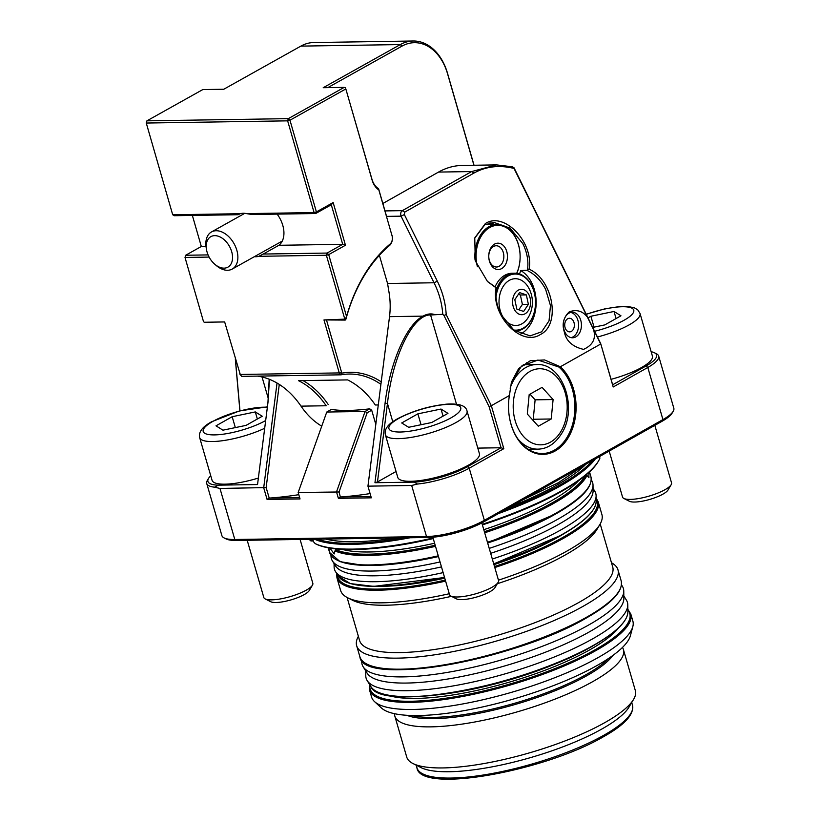 <?xml version="1.0" encoding="UTF-8"?>
<svg xmlns="http://www.w3.org/2000/svg" width="820" height="820" viewBox="0 0 820 820"><rect width="100%" height="100%" fill="white"/><g stroke="black" fill="none" stroke-linecap="round" stroke-linejoin="round"><path stroke-width="1.23" d="M491.477 265.557A13.181 9.348 89.1 0 0 504.7 265.793A13.181 9.348 89.1 0 0 504.73 247.158A13.181 9.348 89.1 0 0 491.508 246.912A13.181 9.348 89.1 0 0 491.477 265.557M490.965 263.804A10.629 7.544 89.1 0 0 496.469 267.012A10.629 7.544 89.1 0 0 503.306 260.463A10.629 7.544 89.1 0 0 501.655 248.972A10.629 7.544 89.1 0 0 496.141 245.754A10.629 7.544 89.1 0 0 489.314 252.304A10.629 7.544 89.1 0 0 490.965 263.804M516.672 273.327A31.037 22.017 89.1 0 0 513.709 234.704A31.037 22.017 89.1 0 0 486.26 230.01A31.037 22.017 89.1 0 0 477.435 266.756M475.057 260.042A31.888 22.622 -90.9 0 1 497.012 224.485A31.888 22.622 -90.9 0 1 513.545 234.12A31.888 22.622 -90.9 0 1 516.795 273.337M497.012 224.485L486.824 224.639A31.888 22.622 89.1 0 0 484.835 224.793M277.129 214.122A23.38 15.385 60.8 0 1 282.787 225.377A23.38 15.385 60.8 0 1 278.872 245.293L263.23 254.046L327.057 253.062L342.698 244.309L331.3 204.774L315.659 213.528L251.832 214.512L246.523 213.62L314.08 212.564L315.659 213.528L316.397 211.929L333.156 202.55L345.466 245.241L328.707 254.62L346.553 316.52A150.501 106.795 -90.9 0 1 390.084 244.042A6.806 4.828 89.1 0 0 392.032 235.709L378.84 189.943A18.706 13.274 -90.9 0 1 372.044 179.877L345.835 88.95L289.962 120.212L316.397 211.929L314.08 212.564L287.646 120.847L146.267 123.041L172.702 214.758L240.27 213.712L238.107 214.727L174.281 215.711L172.702 214.758M254.333 256.691A23.38 15.385 -119.2 0 0 258.833 256.311L263.23 254.046M192.362 215.434L201.32 246.492L185.668 255.245L208.065 254.907M201.32 246.492L206.004 246.42M278.872 245.293L342.698 244.309L345.466 245.241M209.11 257.08L185.012 257.459L185.668 255.245L185.012 257.459L203.421 321.337L204.17 322.26L224.659 321.942L240.25 374.453L338.803 372.926L339.07 372.311L323.972 319.933L344.8 319.144L326.391 255.266L258.833 256.311M246.523 213.62A23.38 15.385 -119.2 0 0 240.27 213.712M257.654 376.113A97.785 69.382 -90.9 0 1 301.022 406.146A85.024 60.331 89.1 0 0 321.737 426.164M413.198 41L313.752 42.537A51.014 36.203 89.1 0 0 300.868 46.115L223.768 89.247L202.796 89.575L146.923 120.837L288.302 118.644L344.174 87.381L323.213 87.709L400.314 44.567A51.014 36.203 -90.9 0 1 413.198 41A51.014 36.203 -90.9 0 1 447.505 73.257L474.032 165.25M301.022 406.146L326.186 405.756A97.785 69.382 89.1 0 0 298.5 380.664L347.618 379.906A97.785 69.382 -90.9 0 1 375.304 404.998L378.276 404.947M380.9 384.324A97.785 69.382 89.1 0 0 349.074 374.043A97.785 69.382 89.1 0 0 341.069 374.822L241.623 376.359L239.624 373.858M326.596 320.364L341.817 373.161A99.486 70.592 -90.9 0 1 381.218 381.833M473.929 165.25L447.587 73.861A49.313 34.993 89.1 0 0 401.964 46.135L327.785 87.637M392.032 235.709L391.95 235.094A8.508 6.037 -90.9 0 1 389.51 245.518A148.799 105.585 89.1 0 0 345.927 319.185L345.23 320.077L323.972 319.933M345.835 88.95L371.962 179.272A17.005 12.064 89.1 0 0 378.563 188.682L386.558 216.388M303.031 380.593A99.486 70.592 -90.9 0 1 328.246 404.567M341.817 373.161L341.069 374.822M378.563 188.682L378.84 189.943M346.553 316.52L345.927 319.185M239.573 213.907L238.733 214.266M146.923 120.837L146.267 123.041L146.923 120.837M345.558 87.853L344.174 87.381M288.302 118.644L287.646 120.847L289.962 120.212L288.302 118.644M240.25 374.453L241.582 376.339M333.156 202.55L331.3 204.774M338.803 372.926L341.058 374.791M339.07 372.311L341.766 373.213M327.057 253.062L326.391 255.266L328.707 254.62L327.057 253.062M344.697 319.615L345.23 320.077M346.378 317.207L344.8 319.144M551.214 418.979L553.1 399.555L542.082 387.358L529.187 394.594L527.301 414.018L538.32 426.215L551.214 418.979L533.246 419.256L535.122 399.832L529.986 394.143M532.436 419.707L533.246 419.256M535.122 399.832L553.1 399.555M365.73 670.924L365.781 675.875A136.048 34.512 -16.2 0 0 367.135 680.528A136.048 34.512 -16.2 0 0 457.683 685.12A136.048 34.512 -16.2 0 0 592.634 638.852A136.048 34.512 -16.2 0 0 627.782 604.811A136.048 34.512 -16.2 0 0 626.418 600.148L623.815 595.935M361.743 660.305L361.763 662.047A136.048 34.512 -16.2 0 0 363.116 666.711L367.032 673.025A134.049 33.999 -16.2 0 0 456.248 677.545A134.049 33.999 -16.2 0 0 589.221 631.964A134.049 33.999 -16.2 0 0 623.846 598.415L623.764 590.984A136.048 34.512 -16.2 0 0 622.411 586.331L621.488 584.834M363.116 666.711A136.048 34.512 -16.2 0 0 453.675 671.293A136.048 34.512 -16.2 0 0 588.616 625.035A136.048 34.512 -16.2 0 0 623.764 590.984M492.318 559.045A136.048 34.512 -16.2 0 0 560.962 529.864A136.048 34.512 -16.2 0 0 596.109 495.813A136.048 34.512 -16.2 0 0 594.756 491.159L593.055 488.392M490.667 553.336A134.511 34.122 -16.2 0 0 558.328 524.544A134.511 34.122 -16.2 0 0 593.085 490.883L593.014 485.153A136.048 34.512 -16.2 0 0 591.661 480.489L591.261 479.843M489.222 548.385A136.048 34.512 -16.2 0 0 557.866 519.193A136.048 34.512 -16.2 0 0 593.014 485.153M331.013 555.447L331.024 556.216A136.048 34.512 -16.2 0 0 332.377 560.87A136.048 34.512 -16.2 0 0 440.043 561.956M332.377 560.87L335.39 565.749A134.511 34.122 -16.2 0 0 441.478 566.897M334.078 563.637L334.119 566.876A136.048 34.512 -16.2 0 0 335.472 571.54A136.048 34.512 -16.2 0 0 443.138 572.616M513.638 329.988A28.054 19.905 89.1 0 0 535.255 306.957A28.054 19.905 89.1 0 0 520.085 274.833A28.054 19.905 89.1 0 0 496.018 296.758M496.059 290.731A28.905 20.51 -90.9 0 1 514.56 273.204A28.905 20.51 -90.9 0 1 519.624 274.013A28.905 20.51 -90.9 0 1 535.419 305.378A28.905 20.51 -90.9 0 1 515.452 331.013A28.905 20.51 -90.9 0 1 515.093 331.013L515.452 331.013M528.541 287.646A23.38 16.595 89.1 0 0 511.905 279.251A23.38 16.595 89.1 0 0 499.441 296.594A23.38 16.595 89.1 0 0 508.687 323.244A23.38 16.595 89.1 0 0 528.982 316.141A29.756 29.756 0 0 0 528.541 287.646M530.386 304.999A12.7 9.01 89.1 0 0 523.631 289.665A12.7 9.01 89.1 0 0 512.818 299.013A12.7 9.01 89.1 0 0 519.572 314.357A12.7 9.01 89.1 0 0 530.386 304.999M514.56 273.204L512.162 273.244A28.905 20.51 89.1 0 0 495.013 287.01M528.387 304.322L526.348 294.903L519.562 292.586L514.806 299.689L516.846 309.109L523.631 311.426L528.387 304.322L522.401 304.415L520.362 294.995L518.404 294.329M518.804 309.786L522.401 304.415M520.362 294.995L526.348 294.903M570.761 312.451A12.751 9.051 -90.9 0 1 574.656 314.634A12.751 9.051 -90.9 0 1 578.387 327.877A12.751 9.051 -90.9 0 1 571.15 337.645M566.804 330.634A6.806 4.828 -90.9 0 1 564.908 323.059A6.806 4.828 -90.9 0 1 569.428 318.273A6.806 4.828 -90.9 0 1 572.268 319.503A6.806 4.828 -90.9 0 1 574.164 327.088A6.806 4.828 -90.9 0 1 569.644 331.874A6.806 4.828 -90.9 0 1 566.804 330.634M247.199 540.288L263.835 597.544A25.512 6.468 -16.2 0 0 265.167 598.918L270.723 601.726A20.797 5.279 -16.2 0 0 304.251 594.582A20.797 5.279 -16.2 0 0 309.253 590.533L312.44 585.183A25.512 6.468 -16.2 0 0 312.83 583.307L300.089 539.468M265.167 598.918A25.512 6.468 -16.2 0 0 306.301 590.144A25.512 6.468 -16.2 0 0 312.44 585.183M255.297 411.927L262.246 416.252L246.072 425.375L222.948 430.172L215.998 425.836L232.173 416.714L255.297 411.927L257.357 419.01M264.696 428.276A42.517 10.783 163.8 0 1 223.347 440.596A42.517 10.783 163.8 0 1 199.67 437.644L212.062 480.294A42.517 10.783 -16.2 0 0 258.361 478.05M235.33 427.599L232.173 416.714M432.857 537.233L449.544 594.664A25.512 6.468 -16.2 0 0 450.877 596.048L456.432 598.856A20.797 5.279 -16.2 0 0 489.96 591.702A20.797 5.279 -16.2 0 0 494.962 587.653L498.15 582.313A25.512 6.468 -16.2 0 0 498.539 580.427L481.822 522.904M450.877 596.048A25.512 6.468 -16.2 0 0 492.01 587.274A25.512 6.468 -16.2 0 0 498.15 582.313M468.548 465.094A42.517 10.783 -16.2 0 0 479.423 453.696L467.031 411.045A42.517 10.783 163.8 0 1 456.156 422.443A42.517 10.783 163.8 0 1 412.624 437.142A42.517 10.783 163.8 0 1 385.38 434.764L397.772 477.414A42.517 10.783 -16.2 0 0 425.016 479.792A42.517 10.783 -16.2 0 0 468.548 465.094M441.006 409.047L447.956 413.372L431.781 422.495L408.657 427.292L401.708 422.966L417.882 413.844L441.006 409.047L443.066 416.13M421.039 424.719L417.882 413.844M609.188 451.102L622.544 497.084A25.512 6.468 -16.2 0 0 623.876 498.468L629.432 501.276A20.797 5.279 -16.2 0 0 662.96 494.122A20.797 5.279 -16.2 0 0 667.972 490.073L671.149 484.733A25.512 6.468 -16.2 0 0 671.539 482.847L654.832 425.354M623.876 498.468A25.512 6.468 -16.2 0 0 665.01 489.683A25.512 6.468 -16.2 0 0 671.149 484.733M611.064 379.322A42.517 10.783 -16.2 0 0 641.558 367.514A42.517 10.783 -16.2 0 0 652.423 356.116L640.03 313.465A42.517 10.783 163.8 0 1 629.165 324.863A42.517 10.783 163.8 0 1 597.421 336.999M616.066 318.549L614.006 311.467L620.955 315.792L604.781 324.915L592.675 327.426M614.006 311.467L590.882 316.253L587.96 317.904M594.049 327.139L590.882 316.253M231.691 251.699A17.476 11.5 60.8 0 1 228.718 266.623A17.476 11.5 60.8 0 1 214.748 264.214A17.476 11.5 60.8 0 1 207.07 252.088A17.476 11.5 60.8 0 1 206.466 249.393A17.476 11.5 60.8 0 1 215.732 235.688A17.476 11.5 60.8 0 1 231.691 251.699M206.466 249.393L206.148 247.455A21.258 13.991 60.8 0 1 211.488 231.947A21.258 13.991 60.8 0 1 236.836 250.274A21.258 13.991 60.8 0 1 232.244 269.052A21.258 13.991 60.8 0 1 216.234 265.485L214.748 264.214M485.358 223.563C504.126 211.099 534.097 242.392 529.074 269.185C553.223 279.681 560.993 324.812 540.329 334.539C521.161 347.28 490.596 315.013 496.069 287.81L487.5 281.526L475.282 260.811L474.759 237.933L485.358 223.563M520.69 334.017A34.009 24.128 89.1 0 0 534.332 289.562A34.009 24.128 89.1 0 0 520.731 270.579L527.434 270.19C528.746 261.477 527.229 252.662 522.883 243.724L510.04 228.114L493.876 222.404L484.784 224.823L474.667 238.261M527.434 270.19L529.074 269.185M588.883 472.484L588.903 477.701L586.976 475.487A136.048 34.512 163.8 0 1 553.336 503.603A136.048 34.512 163.8 0 1 484.692 532.785M585.859 475.046L586.976 475.487M435.184 545.249A134.767 34.184 163.8 0 1 336.108 549.769L335.708 549.912A135.197 34.296 -16.2 0 0 435.215 545.351M435.512 546.356A136.048 34.512 163.8 0 1 334.98 550.896L335.708 549.912M334.98 550.896L334.201 553.92L330.388 548.744M593.506 329.466L514.027 168.438C499.4 164.84 486.065 166.378 474.021 173.03L404.721 212.113L404.352 214.573L437.337 281.178C442.636 291.981 445.588 303.113 446.182 314.572L491.334 405.705L509.374 395.527A47.611 33.784 89.1 0 0 511.044 424.381A47.611 33.784 89.1 0 0 555.15 450.99A47.611 33.784 89.1 0 0 573.549 389.131A47.611 33.784 89.1 0 0 560.347 366.776L600.711 344.01L593.506 329.466C596.242 338.506 592.911 345.148 583.522 349.381C572.442 346.747 566.025 340.864 564.273 331.741C561.823 324.115 563.463 317.494 569.193 311.887C576.48 309.202 582.528 310.913 587.345 317.022M564.006 329.742A12.751 9.051 89.1 0 0 572.575 337.779A12.751 9.051 89.1 0 0 580.755 320.302A12.751 9.051 89.1 0 0 572.186 312.276A12.751 9.051 89.1 0 0 564.006 329.742M487.285 281.311L496.428 287.82C495.065 296.656 496.592 305.563 500.999 314.572L513.955 330.214L530.099 335.892L541.672 331.792L549.041 320.825L550.476 305.573L545.638 289.388C540.985 280.45 534.835 274.146 527.178 270.477M509.374 395.527L509.507 394.912A46.76 33.179 89.1 0 0 511.003 424.073A46.76 33.179 89.1 0 0 542.42 453.521A46.76 33.179 89.1 0 0 572.391 389.449A46.76 33.179 89.1 0 0 558.902 367.042L537.951 360.052L521.489 366.13L511.383 382.294M509.599 394.287L511.424 382.151L518.66 368.529L530.304 360.728L544.562 359.939L559.26 366.284L558.902 367.042M559.26 366.284L560.347 366.776M529.792 450.231A46.76 33.179 89.1 0 0 531.339 449.227M498.457 580.17A136.048 34.512 -16.2 0 0 567.102 550.989A136.048 34.512 -16.2 0 0 599.851 524.534L596.98 529.361A131.794 33.435 163.8 0 1 565.257 554.986A131.794 33.435 163.8 0 1 497.299 583.737M599.851 524.534A136.048 34.512 -16.2 0 0 601.9 514.519L598.221 501.881A136.048 34.512 163.8 0 1 563.432 538.351A136.048 34.512 163.8 0 1 494.788 567.543M347.085 597.462L359.611 640.584A131.794 33.435 -16.2 0 0 444.061 647.943A131.794 33.435 -16.2 0 0 579.022 602.372A131.794 33.435 -16.2 0 0 612.724 567.04L600.199 523.929M358.371 636.31A136.048 34.512 -16.2 0 0 356.669 645.719A136.048 34.512 -16.2 0 0 443.845 653.325A136.048 34.512 -16.2 0 0 583.163 606.277A136.048 34.512 -16.2 0 0 617.962 569.808A136.048 34.512 -16.2 0 0 611.484 562.766M632.825 626.593L630.406 635.664A131.138 33.261 163.8 0 1 596.919 665.563A131.138 33.261 163.8 0 1 471.797 709.208A131.138 33.261 163.8 0 1 381.454 707.998L374.555 701.633A136.048 34.512 -16.2 0 0 468.271 702.894A136.048 34.512 -16.2 0 0 598.077 657.609A136.048 34.512 -16.2 0 0 632.825 626.593A136.048 34.512 -16.2 0 0 632.876 621.14L630.805 614.036A136.048 34.512 163.8 0 1 596.017 650.506A136.048 34.512 163.8 0 1 456.699 697.553A136.048 34.512 163.8 0 1 369.523 689.948L371.583 697.051A136.048 34.512 -16.2 0 0 374.555 701.633M519.48 273.972A34.009 24.128 89.1 0 0 520.731 270.579M394.492 713.687A119.043 30.196 -16.2 0 0 394.799 716.003L406.73 757.075A119.043 30.196 -16.2 0 0 412.942 763.512L420.957 767.571A112.237 28.474 -16.2 0 0 601.962 728.959A112.237 28.474 -16.2 0 0 628.971 707.137L633.563 699.419A119.043 30.196 -16.2 0 0 635.356 690.655L623.425 649.583A119.043 30.196 -16.2 0 0 622.452 647.462M412.942 763.512A119.043 30.196 -16.2 0 0 604.914 722.563A119.043 30.196 -16.2 0 0 633.563 699.419M394.799 716.003A119.043 30.196 -16.2 0 0 471.08 722.656A119.043 30.196 -16.2 0 0 592.983 681.492A119.043 30.196 -16.2 0 0 623.425 649.583M482.232 524.328A153.053 38.827 -16.2 0 0 561.649 490.78A153.053 38.827 -16.2 0 0 598.487 461.014A153.053 38.827 -16.2 0 0 599.84 458.39L599.686 456.463M598.487 461.014L597.913 461.988A152.202 38.612 163.8 0 1 561.28 491.58A152.202 38.612 163.8 0 1 482.406 524.903M433.237 538.555A152.202 38.612 163.8 0 1 316.417 544.224L315.146 543.588A153.053 38.827 -16.2 0 0 433.073 537.971M379.383 255.317L387.563 283.494L389.08 292.668A59.522 42.23 -90.9 0 1 389.52 316.653L367.944 486.157L371.327 497.832L338.383 498.345L336.518 491.908L365.095 411.445L367.175 412.767L371.696 410.215L375.806 424.37M367.175 412.767L339.039 491.979L340.361 497.002L370.947 496.52M370.097 493.578A680.221 482.662 -90.9 0 1 340.495 496.992M279.282 384.416L266.151 487.582L269.206 498.099A680.221 482.662 89.1 0 0 298.808 494.675M489.079 406.566L491.334 405.705L503.818 448.683L469.214 468.199A42.517 10.783 163.8 0 1 417.4 484.046L414.305 482.119A40.816 10.352 -16.2 0 0 467.554 466.641L501.04 447.751L489.079 406.566L443.938 315.444L442.749 314.306C442.062 303.595 439.161 293.078 434.036 282.767L401.052 216.162C400.303 213.651 400.734 211.806 402.333 210.648L471.633 171.564L496.571 164.902L512.387 166.798L514.027 168.438L514.027 167.792L600.691 343.601L612.653 384.795L646.139 365.915A40.816 10.352 -16.2 0 0 654.452 352.764A40.816 10.352 -16.2 0 0 651.152 351.729M442.749 314.306L430.582 314.993C413.095 314.121 392.483 356.321 387.46 403.481L377.477 481.965L374.955 482.724L385.082 403.173C389.971 362.573 406.71 324.197 423.069 316.13C426.902 313.957 430.664 313.383 434.344 314.429M269.206 498.099L299.659 497.627M484.405 531.79A135.197 34.296 -16.2 0 0 585.798 475.18M309.212 539.324A153.053 38.827 -16.2 0 0 310.985 540.995L313.342 540.821M235.412 359.232L239.973 410.789M339.039 491.979L298.172 492.502L300.038 498.939L267.094 499.452L263.702 487.777L277.037 383.042M210.75 475.795A40.816 10.352 -16.2 0 0 208.526 478.439A40.816 10.352 -16.2 0 0 218.181 485.153L214.584 487.182L219.975 488.453L266.151 487.582M214.584 487.182A42.517 10.783 163.8 0 1 206.732 483.492L221.882 535.624A42.517 10.783 -16.2 0 0 224.096 537.92A42.517 10.783 -16.2 0 0 234.807 539.499L426.502 536.536A42.517 10.783 -16.2 0 0 484.364 520.331L662.939 419.594A42.517 10.783 -16.2 0 0 673.179 411.332A42.517 10.783 -16.2 0 0 673.814 408.206L658.675 356.075A42.517 10.783 163.8 0 1 647.8 367.473L613.196 386.989L600.691 343.601M367.944 486.157L411.671 485.481L417.4 484.046M496.571 164.902L462.326 165.435A93.531 66.369 89.1 0 0 438.526 172.077L382.837 203.493M206.732 483.492A42.517 10.783 163.8 0 1 207.378 480.366L208.526 478.439M654.452 352.764L656.451 353.768A42.517 10.783 163.8 0 1 658.675 356.075M673.179 411.332L672.031 413.259A40.816 10.352 163.8 0 1 662.201 421.193L483.615 521.93A40.816 10.352 163.8 0 1 428.081 537.479L236.375 540.452A40.816 10.352 163.8 0 1 226.105 538.935L224.096 537.92M310.985 540.995L311.446 539.437L315.146 543.588M328.697 547.903L329.394 550.753L328.348 547.842M445.608 581.114A136.048 34.512 163.8 0 1 336.938 577.793L340.607 590.431A136.048 34.512 -16.2 0 0 347.711 597.79A136.048 34.512 -16.2 0 0 449.278 593.741M451.441 596.335A131.794 33.435 163.8 0 1 352.713 600.322L347.711 597.79M414.305 482.119L374.955 482.724M503.818 448.683L501.04 447.751L477.804 448.109M396.05 471.479L377.477 481.965M269.462 379.332L267.966 402.497L257.541 484.548L218.181 485.153M267.925 402.825L269.185 379.219M326.76 412.04L365.095 411.445L369.728 408.832A106.989 27.142 163.8 0 1 331.393 409.416L326.76 412.04L298.172 492.502M239.86 410.42L235.309 358.873M494.624 224.516A34.009 24.128 89.1 0 0 489.899 222.866M371.696 410.215L369.728 408.832M443.938 315.444L446.182 314.572M613.196 386.989L612.653 384.795M386.456 216.388L401.052 216.162L404.352 214.573M512.387 166.798L514.027 167.792M385.082 403.173L387.46 403.481L392.77 421.736M530.028 364.644A46.76 33.179 89.1 0 0 526.624 362.758M338.383 498.345L340.361 497.002M269.073 498.099L267.094 499.452M300.868 46.115L400.314 44.567L401.964 46.135M447.505 73.257L447.587 73.861M389.51 245.518L390.084 244.042M372.044 179.877L371.962 179.272M523.293 364.746L536.547 364.541A42.302 30.012 89.1 0 0 513.474 380.572A42.302 30.012 89.1 0 0 510.132 388.157M561.546 430.408A38.048 26.998 89.1 0 0 556.739 376.964A38.048 26.998 89.1 0 0 518.855 383.165A38.048 26.998 89.1 0 0 523.662 436.619A38.048 26.998 89.1 0 0 561.546 430.408M517.666 438.649A42.302 30.012 89.1 0 0 537.858 449.134C547.483 449.001 555.622 443.466 562.274 432.519C577.905 406.884 562.243 362.768 536.547 364.541M622.851 623.139A133.721 33.917 163.8 0 1 593.168 645.699M593.208 645.494A134.131 34.03 -16.2 0 0 627.864 611.925C627.546 621.427 615.953 632.712 593.096 645.77C525.845 685.756 380.562 712.652 370.876 686.586A134.131 34.03 -16.2 0 0 460.153 691.106A134.131 34.03 -16.2 0 0 593.208 645.494M529.002 643.341A134.131 34.03 163.8 0 1 471.182 660.141M593.003 645.791A133.721 33.917 163.8 0 1 381.115 693.371M566.159 507.641A134.593 34.143 163.8 0 1 555.376 514.171A134.593 34.143 163.8 0 1 487.654 542.994M591.148 512.48A134.183 34.04 163.8 0 1 561.362 535.122M493.681 563.729A134.593 34.143 -16.2 0 0 561.403 534.917A134.593 34.143 -16.2 0 0 596.171 501.235C595.853 510.768 584.229 522.094 561.29 535.183L493.742 563.934M438.474 556.554A134.593 34.143 163.8 0 1 367.104 565.472M348.592 582.948A134.183 34.04 163.8 0 0 444.553 577.485L373.725 586.392L350.365 583.604L338.322 576.142A134.593 34.143 -16.2 0 0 444.501 577.29M561.198 535.214A134.183 34.04 163.8 0 1 493.742 563.924M267.371 407.294A37.412 9.491 -16.2 0 0 212.759 421.459A37.412 9.491 -16.2 0 0 214.563 434.897A37.412 9.491 -16.2 0 0 265.475 420.639A37.412 9.491 -16.2 0 0 265.69 420.516M451.184 417.759A37.412 9.491 -16.2 0 0 449.38 404.321A37.412 9.491 -16.2 0 0 398.469 418.579A37.412 9.491 -16.2 0 0 400.273 432.017A37.412 9.491 -16.2 0 0 451.184 417.759M594.582 331.28A37.412 9.491 -16.2 0 0 624.194 320.179A37.412 9.491 -16.2 0 0 628.079 307.059A37.412 9.491 -16.2 0 0 586.218 314.398M603.797 735.274A112.237 28.474 -16.2 0 0 632.497 705.19C634.239 714.425 624.553 724.952 603.428 736.77C544.89 771.036 420.26 794.139 416.939 767.807A112.237 28.474 -16.2 0 0 488.863 774.09A112.237 28.474 -16.2 0 0 603.797 735.274M612.899 655.426A112.74 28.597 163.8 0 1 586.843 675.7A112.74 28.597 163.8 0 1 406.822 715.296M411.722 715.511A112.237 28.474 -16.2 0 0 586.167 674.593A112.237 28.474 -16.2 0 0 608.881 658.234M564.283 533.471A127.541 32.349 163.8 0 1 557.21 537.653A127.541 32.349 163.8 0 1 493.947 564.652M444.758 578.182A127.541 32.349 163.8 0 1 382.52 586.279M434.846 695.134A125.839 31.918 -16.2 0 0 578.428 653.417M618.372 628.069A127.541 32.349 163.8 0 1 589.795 649.809A127.541 32.349 163.8 0 1 387.542 695.124M585.9 464.233A147.948 37.525 163.8 0 1 556.442 485.307A147.948 37.525 163.8 0 1 510.747 506.627M395.64 537.981A147.948 37.525 163.8 0 1 325.796 539.068M487.449 542.266A136.048 34.512 -16.2 0 0 556.093 513.074A136.048 34.512 -16.2 0 0 590.882 476.604C593.065 486.906 581.411 499.308 555.909 513.822L487.623 542.871M494.501 566.538A135.197 34.296 -16.2 0 0 562.602 537.572A135.197 34.296 -16.2 0 0 596.15 499.052M586.382 617.337A136.048 34.512 -16.2 0 0 621.17 580.857C623.354 591.159 611.699 603.561 586.197 618.085C515.349 660.079 362.614 687.201 359.888 656.769A136.048 34.512 -16.2 0 0 447.064 664.374A136.048 34.512 -16.2 0 0 586.382 617.337M369.861 684.936A135.197 34.296 -16.2 0 0 449.831 697.615A135.197 34.296 -16.2 0 0 595.187 649.727A135.197 34.296 -16.2 0 0 627.843 609.988M504.033 510.409A152.202 38.612 -16.2 0 0 559.435 485.255A152.202 38.612 -16.2 0 0 592.614 460.45M595.361 458.903A153.053 38.827 163.8 0 1 560.265 486.034A153.053 38.827 163.8 0 1 498.396 513.587M342.227 549.39A133.065 33.753 -16.2 0 0 434.6 543.24M483.79 529.689A133.065 33.753 -16.2 0 0 550.548 501.266A133.065 33.753 -16.2 0 0 578.541 480.735M387.563 283.494L434.036 282.767L437.337 281.178M389.52 316.653L423.069 316.13M585.172 475.692A134.767 34.184 163.8 0 1 484.374 531.688M268.335 398.633L262.031 376.954M236.375 540.452L234.807 539.499L219.975 488.453M428.081 537.479L426.502 536.536L411.671 485.481M438.526 172.077L471.633 171.564L474.021 173.03M384.98 210.914L402.333 210.648L404.721 212.113M483.615 521.93L484.364 520.331L469.214 468.199L467.554 466.641M662.201 421.193L662.939 419.594L647.8 367.473L646.139 365.915M317.668 539.191A152.202 38.612 -16.2 0 0 403.758 537.858M410.184 537.756A153.053 38.827 163.8 0 1 314.593 539.242M337.204 560.132A135.197 34.296 163.8 0 0 438.433 556.411L397.536 563.586L363.537 565.4L340.095 561.669L329.599 552.516A136.048 34.512 -16.2 0 0 438.259 555.837M555.724 513.873A135.197 34.296 163.8 0 1 487.613 542.84M337.174 574.287A135.197 34.296 -16.2 0 0 445.311 580.109M586.013 618.126A135.197 34.296 163.8 0 1 367.493 664.384M456.504 404.229L430.582 314.993M528.203 449.278L537.858 449.134M584.598 464.971L558.492 482.662L521.725 500.436M326.893 539.047L383.207 538.176M627.864 611.925L627.782 604.811M370.876 686.586L367.135 680.528M596.171 501.235L596.109 495.813M338.322 576.142L335.472 571.54M267.422 406.853L239.532 410.902L211.632 421.746C202.397 426.8 198.409 432.099 199.67 437.644M467.031 411.045C465.955 405.644 459.159 403.348 446.644 404.147C428.973 406.002 412.542 410.912 397.341 418.876C388.106 423.919 384.119 429.219 385.38 434.764M640.03 313.465L637.765 309.857L634.506 307.869L628.079 306.506L619.643 306.567L605.006 308.802L586.146 314.234M232.244 269.052L282.285 241.059M211.488 231.947L244.76 213.333M598.221 501.881L596.14 498.078M630.805 614.036L627.833 609.291M632.497 705.19L631.718 702.514M621.17 580.857L617.962 569.808M590.882 476.604L589.518 471.9M329.599 552.516L328.226 547.811M359.888 656.769L356.669 645.719M416.939 767.807L416.16 765.142M369.492 684.341L369.523 689.948M336.661 573.467L336.938 577.793"/></g></svg>
